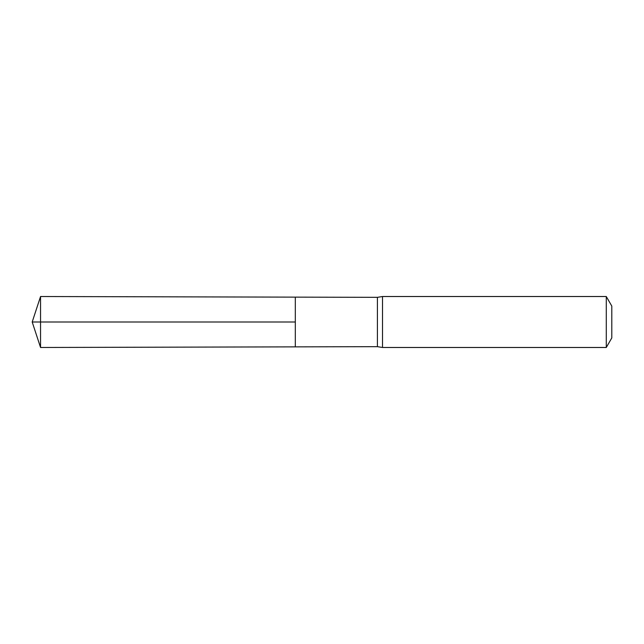 <?xml version="1.0" encoding="UTF-8"?>
<svg xmlns="http://www.w3.org/2000/svg" width="644" height="644" viewBox="0 0 644 644"><rect width="100%" height="100%" fill="white"/><g stroke="black" fill="none" stroke-linecap="round" stroke-linejoin="round"><path stroke-width="0.97" d="M377.416 322L377.416 346.665L295.314 346.866L295.314 297.134L40.548 296.522L40.548 347.478L295.314 346.866L295.314 297.134L377.416 297.335L377.416 322M377.416 346.665L382.504 347.478L382.504 296.522L377.416 297.335M606.286 296.522L606.286 347.478L611.8 337.923L611.8 306.077L606.286 296.522L382.504 296.522M40.548 296.522L32.2 322L295.314 322L32.2 322L40.548 347.478M606.286 347.478L382.504 347.478"/></g></svg>
